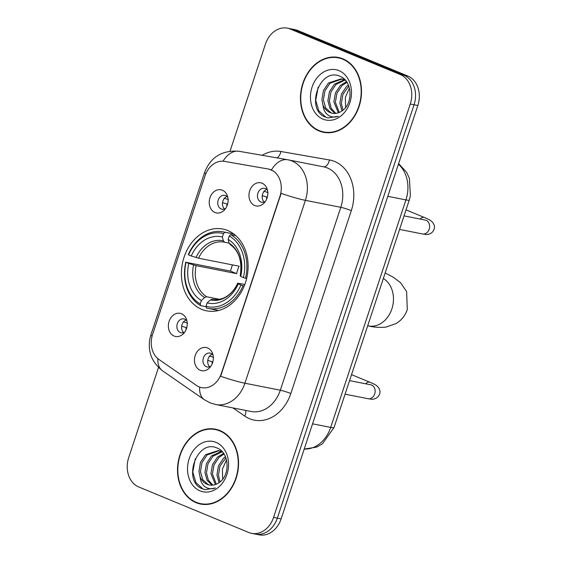 <?xml version="1.0" encoding="UTF-8"?>
<svg xmlns="http://www.w3.org/2000/svg" width="563" height="563" viewBox="0 0 563 563"><rect width="100%" height="100%" fill="white"/><g stroke="black" fill="none" stroke-linecap="round" stroke-linejoin="round"><path stroke-width="0.84" d="M227.783 230.556A41.69 32.992 -78.8 0 0 222.821 229.05A41.69 32.992 -78.8 0 0 183.123 260.387A41.69 32.992 -78.8 0 0 201.723 309.361A41.69 32.992 -78.8 0 0 206.684 310.86A41.69 32.992 -78.8 0 0 246.39 279.529A41.69 32.992 -78.8 0 0 227.783 230.556M174.122 336.062A11.802 9.339 101.2 0 1 169.118 321.311A11.802 9.339 101.2 0 1 181.497 313.753A11.802 9.339 101.2 0 1 186.36 319.01A11.802 9.339 101.2 0 1 183.482 333.606A11.802 9.339 101.2 0 1 174.122 336.062M186.951 320.966A7.08 5.602 -78.8 0 0 184.741 319.144A7.08 5.602 -78.8 0 0 183.904 318.89A7.08 5.602 -78.8 0 0 177.162 324.211A7.08 5.602 -78.8 0 0 180.315 332.529A7.08 5.602 -78.8 0 0 181.159 332.782A7.08 5.602 -78.8 0 0 184.77 332.022M214.989 212.497A11.802 9.339 101.2 0 1 209.985 197.747A11.802 9.339 101.2 0 1 222.364 190.195A11.802 9.339 101.2 0 1 227.227 195.452A11.802 9.339 101.2 0 1 224.348 210.048A11.802 9.339 101.2 0 1 214.989 212.497M227.811 197.402A7.08 5.602 -78.8 0 0 225.608 195.586A7.08 5.602 -78.8 0 0 224.764 195.333A7.08 5.602 -78.8 0 0 218.022 200.653A7.08 5.602 -78.8 0 0 221.182 208.964A7.08 5.602 -78.8 0 0 222.026 209.225A7.08 5.602 -78.8 0 0 225.636 208.458M200.217 370.264A11.802 9.339 101.2 0 1 195.213 355.52A11.802 9.339 101.2 0 1 207.592 347.962A11.802 9.339 101.2 0 1 212.455 353.219A11.802 9.339 101.2 0 1 209.577 367.815A11.802 9.339 101.2 0 1 200.217 370.264M213.046 355.176A7.08 5.602 -78.8 0 0 210.836 353.353A7.08 5.602 -78.8 0 0 209.999 353.1A7.08 5.602 -78.8 0 0 203.257 358.42A7.08 5.602 -78.8 0 0 206.41 366.738A7.08 5.602 -78.8 0 0 207.254 366.992A7.08 5.602 -78.8 0 0 210.865 366.231M254.701 205.516A11.802 9.339 101.2 0 1 249.705 190.773A11.802 9.339 101.2 0 1 262.084 183.214A11.802 9.339 101.2 0 1 266.939 188.471A11.802 9.339 101.2 0 1 264.061 203.067A11.802 9.339 101.2 0 1 254.701 205.516M267.531 190.428A7.08 5.602 -78.8 0 0 265.328 188.605A7.08 5.602 -78.8 0 0 264.483 188.352A7.08 5.602 -78.8 0 0 257.741 193.672A7.08 5.602 -78.8 0 0 260.901 201.99A7.08 5.602 -78.8 0 0 261.739 202.244A7.08 5.602 -78.8 0 0 265.349 201.484M183.651 332.578A7.08 5.602 101.2 0 1 181.758 325.688A7.08 5.602 101.2 0 1 186.128 320.03M224.517 209.014A7.08 5.602 101.2 0 1 222.617 202.124A7.08 5.602 101.2 0 1 226.995 196.466M209.746 366.787A7.08 5.602 101.2 0 1 207.853 359.891A7.08 5.602 101.2 0 1 212.223 354.24M264.237 202.033A7.08 5.602 101.2 0 1 262.337 195.143A7.08 5.602 101.2 0 1 266.707 189.492M268.115 168.984A21.239 16.806 101.2 0 1 268.396 169.034A21.239 16.806 101.2 0 1 270.93 169.801A21.239 16.806 101.2 0 1 279.931 196.346L221.414 373.29A21.239 16.806 101.2 0 1 201.66 387.654A21.239 16.806 101.2 0 1 196.515 385.465L158.998 359.511A21.239 16.806 101.2 0 1 152.608 334.394L205.059 175.804A21.239 16.806 101.2 0 1 224.524 161.384L268.115 168.984M342.895 58.833A38.15 30.191 -78.8 0 0 338.356 57.461A38.15 30.191 -78.8 0 0 302.028 86.132A38.15 30.191 -78.8 0 0 319.045 130.947A38.15 30.191 -78.8 0 0 323.591 132.326A38.15 30.191 -78.8 0 0 359.919 103.648A38.15 30.191 -78.8 0 0 342.895 58.833M340.228 57.905A38.15 30.191 -78.8 0 0 337.786 57.75M219.957 430.561A38.15 30.191 -78.8 0 0 215.418 429.189A38.15 30.191 -78.8 0 0 179.09 457.86A38.15 30.191 -78.8 0 0 196.107 502.675A38.15 30.191 -78.8 0 0 200.653 504.054A38.15 30.191 -78.8 0 0 236.981 475.376A38.15 30.191 -78.8 0 0 219.957 430.561M217.29 429.632A38.15 30.191 -78.8 0 0 214.848 429.478M281.12 193.376L220.64 376.267A27.531 2.632 18.3 0 0 244.912 383.227A31.465 24.899 101.2 0 1 215.65 404.508L251.049 411.49A31.465 24.899 -78.8 0 0 280.311 390.208L340.791 207.318A31.465 24.899 -78.8 0 0 327.455 167.992A31.465 24.899 -78.8 0 0 323.711 166.852L288.312 159.871A31.465 24.899 101.2 0 1 292.056 161.011A31.465 24.899 101.2 0 1 305.392 200.337A27.531 2.632 -161.7 0 1 281.12 193.376M268.797 169.118L273.555 171.061M287.383 28.15L294.935 29.642A23.597 18.67 -78.8 0 1 297.75 30.486L407.823 76.033A23.597 18.67 -78.8 0 1 417.823 105.527L281.12 518.889A23.597 18.67 -78.8 0 1 259.17 534.85L255.398 534.104A23.597 18.67 -78.8 0 0 277.341 518.143L414.051 104.781A23.597 18.67 -78.8 0 0 404.044 75.287L293.97 29.748A23.597 18.67 -78.8 0 0 291.162 28.896A23.597 18.67 -78.8 0 1 293.97 29.748L404.044 75.287A23.597 18.67 -78.8 0 1 414.051 104.781L277.341 518.143A23.597 18.67 -78.8 0 1 255.398 534.104L251.619 533.358A23.597 18.67 -78.8 0 0 273.569 517.397L410.272 104.035A23.597 18.67 -78.8 0 0 400.272 74.541L290.198 29.002A23.597 18.67 -78.8 0 0 287.383 28.15A23.597 18.67 -78.8 0 0 265.44 44.111L230.063 151.088M158.506 367.456L128.73 457.473A23.597 18.67 -78.8 0 0 138.737 486.967L248.811 532.514A23.597 18.67 -78.8 0 0 251.619 533.358M200.231 503.561A38.15 30.191 -78.8 0 0 202.553 504.349M323.169 131.833A38.15 30.191 -78.8 0 0 325.491 132.622M323.669 131.939A37.763 29.874 -78.8 0 0 359.623 103.564A37.763 29.874 -78.8 0 0 342.776 59.206A37.763 29.874 -78.8 0 0 338.279 57.848A37.763 29.874 -78.8 0 0 302.324 86.223A37.763 29.874 -78.8 0 0 319.172 130.581A37.763 29.874 -78.8 0 0 323.669 131.939L327.441 132.685A37.763 29.874 -78.8 0 0 327.933 132.777M345.612 107.47L345.337 97.483L349.426 88.109M341.98 110.897L339.883 103.142L341.41 94.112L346.442 86.54L348.349 84.957M342.966 110.172L341.382 103.437L342.902 94.408L348.793 86.069M338.356 112.797L333.887 101.959L335.414 92.93L340.446 85.358L346.491 81.649M339.229 112.459L335.386 102.255L336.913 93.226L341.945 85.653L346.956 82.332M334.992 113.459L330.002 108.546L327.898 100.777L329.418 91.748L334.45 84.176L344.232 79.763M335.815 113.388L331.283 108.441L329.39 101.073L330.917 92.043L335.949 84.471L344.936 80.122M323.021 105.218A17.777 14.068 -78.8 0 0 330.136 112.621A17.777 14.068 -78.8 0 0 332.254 113.262A17.777 14.068 -78.8 0 0 341.945 110.925C353.297 104 352.452 81.185 340.587 76.582C320.333 66.195 305.28 107.913 324.232 116.654L327.962 117.934L338.335 116.274C334.471 117.674 330.931 117.188 327.715 114.817C324.999 112.706 323.436 109.503 323.021 105.218L321.902 99.595L323.422 90.566L328.454 82.993L341.312 78.813L345.619 80.516M332.606 113.332L330.96 112.79L325.66 107.927L323.401 99.89L324.921 90.861L329.953 83.289L342.058 78.982M341.312 78.813L344.887 79.7M338.989 70.657A25.645 20.289 -78.8 0 0 312.085 87.075A25.645 20.289 -78.8 0 0 322.958 119.131A25.645 20.289 -78.8 0 0 349.855 102.705A25.645 20.289 -78.8 0 0 338.989 70.657M342.55 58.693A37.763 29.874 -78.8 0 0 342.051 58.587L338.279 57.848M328.278 117.991L325.9 117.231L318.834 110.862L315.73 100.355L318.165 87.103M200.731 503.667A37.763 29.874 -78.8 0 0 236.685 475.292A37.763 29.874 -78.8 0 0 219.837 430.934A37.763 29.874 -78.8 0 0 215.34 429.576A37.763 29.874 -78.8 0 0 179.386 457.951A37.763 29.874 -78.8 0 0 196.234 502.302A37.763 29.874 -78.8 0 0 200.731 503.667L204.503 504.413A37.763 29.874 -78.8 0 0 205.002 504.504M222.674 479.197L222.399 469.211L226.488 459.837M219.042 482.625L216.945 474.869L218.472 465.84L223.504 458.268L225.411 456.684M220.027 481.9L218.444 475.165L219.971 466.136L225.854 457.796M215.418 484.525L210.949 473.687L212.476 464.658L217.508 457.086L223.553 453.377M216.291 484.187L212.448 473.983L213.975 464.954L219.007 457.381L224.018 454.06M212.054 485.186L207.064 480.274L204.96 472.505L206.48 463.476L211.512 455.903L221.294 451.491M212.877 485.116L208.345 480.169L206.459 472.8L207.979 463.771L213.011 456.199L222.005 451.85M200.083 476.945A17.777 14.068 -78.8 0 0 207.198 484.349A17.777 14.068 -78.8 0 0 209.316 484.989A17.777 14.068 -78.8 0 0 219.007 482.653C230.358 475.728 229.514 452.912 217.649 448.31C197.395 437.923 182.342 479.641 201.294 488.381L205.023 489.662L215.397 488.001C211.533 489.402 207.993 488.916 204.777 486.545C202.068 484.433 200.498 481.231 200.083 476.945L198.964 471.322L200.484 462.293L205.516 454.721L218.381 450.541L222.681 452.244M209.668 485.06L208.021 484.518L202.722 479.655L200.463 471.618L201.983 462.589L207.015 455.017L219.12 450.71M218.381 450.541L221.949 451.427M216.051 442.384A25.645 20.289 -78.8 0 0 189.147 458.803A25.645 20.289 -78.8 0 0 200.02 490.859A25.645 20.289 -78.8 0 0 226.924 474.433A25.645 20.289 -78.8 0 0 216.051 442.384M219.612 430.421A37.763 29.874 -78.8 0 0 219.12 430.315L215.34 429.576M205.34 489.719L202.961 488.958L195.896 482.59L192.799 472.083L195.227 458.831M246.552 278.46A29.107 23.027 -78.8 0 0 246.446 279.311M206.107 306.708L200.667 305.632L200.217 303.95A37.447 29.628 -78.8 0 1 186.1 262.33L188.781 263.435A33.829 26.764 -78.8 0 0 201.357 300.508L204.622 297.538L206.656 296.764L219.422 299.284M223.497 233.568L224.933 232.259A39.016 30.874 -78.8 0 0 223.251 231.865A39.016 30.874 -78.8 0 0 188.338 254.596L188.563 254.891A37.447 29.628 -78.8 0 1 223.497 233.568L222.357 237.009A33.829 26.764 -78.8 0 0 191.244 256.003L198.556 258.206L239.113 266.2A29.107 23.027 -78.8 0 0 236.65 273.639L196.093 265.637L188.781 263.435M229.148 243.139L224.194 242.153A29.107 23.027 -78.8 0 0 198.556 258.206M186.1 262.33L230.527 271.106A37.369 29.565 101.2 0 1 232.477 264.899M208.148 308.425A39.016 30.874 -78.8 0 0 243.054 285.687L240.95 285.019A37.447 29.628 -78.8 0 1 206.009 306.349L206.459 308.031A39.016 30.874 -78.8 0 0 208.148 308.425L218.247 310.417A39.016 30.874 -78.8 0 0 218.613 310.487M233.715 233.926A39.016 30.874 -78.8 0 0 233.349 233.856L223.251 231.865M235.285 235.179L235.39 235.573M244.258 285.927L243.054 285.687M185.881 262.034A39.016 30.874 -78.8 0 0 200.667 305.632M224.933 232.259L233.821 234.011M206.009 306.349L207.149 302.908A33.829 26.764 -78.8 0 0 238.269 283.914L240.95 285.019M201.357 300.508L200.217 303.95M191.244 256.003L188.563 254.891M238.269 283.914L237.741 283.175C234.94 289.136 231.21 293.569 226.551 296.469C224.876 297.595 220.027 300.346 212.934 299.263A29.107 23.027 -78.8 0 1 212.448 299.164L210.414 299.931L207.149 302.908M224.679 242.252L223.377 240.83L222.357 237.009M210.414 299.931A30.261 23.942 -78.8 0 0 237.762 283.238L244.835 284.449M235.834 235.658L230.724 234.651L229.289 235.96A37.447 29.628 -78.8 0 1 243.406 277.587L245.517 278.256A39.016 30.874 -78.8 0 0 230.724 234.651M245.517 278.256L246.65 278.481M243.406 277.587L240.725 276.475A33.829 26.764 -78.8 0 0 228.149 239.402L229.289 235.96M240.239 275.708L240.725 276.475M228.149 239.402L229.169 243.223L230.471 244.652M213.398 299.347L212.448 299.164M230.527 271.106L236.65 273.639M263.829 191.216L268.101 192.574M267.319 197.177L262.358 195.678A11.802 9.339 -78.8 0 0 262.182 197.36M266.63 197.036A8.656 6.847 -78.8 0 0 266.623 199.161M209.345 355.971L213.616 357.329M212.835 361.925L207.867 360.433A11.802 9.339 -78.8 0 0 207.698 362.115M212.138 361.791A8.656 6.847 -78.8 0 0 212.138 363.909M224.116 198.197L228.388 199.555M227.6 204.151L222.638 202.659A11.802 9.339 -78.8 0 0 222.462 204.341M226.91 204.017A8.656 6.847 -78.8 0 0 226.91 206.142M183.249 321.762L187.521 323.12M186.74 327.715L181.772 326.223A11.802 9.339 -78.8 0 0 181.603 327.905M186.043 327.582A8.656 6.847 -78.8 0 0 186.043 329.707M221.414 373.29L221.878 373.382M279.931 196.346L280.395 196.438M290.825 393.53A7.868 0.753 18.3 0 0 280.311 390.208L244.912 383.227L305.392 200.337L340.791 207.318A7.868 0.753 18.3 0 1 351.305 210.646L290.825 393.53A39.333 31.12 101.2 0 1 249.564 418.724A39.333 31.12 101.2 0 1 244.715 416.078L232.92 407.915M239.31 151.32A27.531 16.834 99.9 0 0 239.092 151.285L287.658 159.751A27.531 16.834 99.9 0 1 287.883 159.793A31.465 24.899 101.2 0 1 288.312 159.871L287.658 159.751A27.531 16.834 99.9 0 0 271.465 169.899M152.087 336.181A27.531 2.632 -161.7 0 1 150.891 334.872L204.615 172.433A27.531 2.632 18.3 0 0 205.833 173.756M157.83 358.61A27.531 15.919 124.7 0 0 162.552 370.813C151.869 362.417 147.647 351.706 149.885 338.68L150.891 334.872M204.615 172.433C210.689 157.007 222.181 149.955 239.092 151.285A27.531 16.834 99.9 0 0 223.025 161.208M199.661 387.098A27.531 15.919 124.7 0 0 204.362 399.73L162.552 370.813M262.175 155.311A39.333 31.12 101.2 0 1 280.846 151.496L329.418 159.969A39.333 31.12 101.2 0 1 351.305 210.646M273.569 517.397L281.12 518.889M410.272 104.035L417.823 105.527M400.272 74.541L407.823 76.033M290.198 29.002L297.75 30.486M280.846 151.496A7.868 4.807 -80.1 0 1 276.996 157.893M329.418 159.969A7.868 4.807 -80.1 0 1 323.451 166.803M245.651 410.427A7.868 4.546 -55.3 0 1 244.715 416.078M304.217 449.042A31.465 24.899 -78.8 0 0 330.685 427.408L405.923 199.914A31.465 24.899 -78.8 0 0 398.414 164.227M387.794 196.339L405.923 199.914A15.736 1.506 18.3 0 0 409.273 200.062L334.035 427.556L322.395 443.841L316.61 447.106L304.203 449.084M334.035 427.556A15.736 1.506 18.3 0 1 330.685 427.408L312.556 423.833M383.333 278.509A25.173 19.916 101.2 0 1 391.876 308.904A25.173 19.916 101.2 0 1 368.469 325.935L367.695 325.78M196.093 265.637A29.107 23.027 -78.8 0 0 206.656 296.764M224.609 242.238A29.107 23.027 -78.8 0 0 224.194 242.153M193.573 264.955A30.261 23.942 -78.8 0 0 204.622 297.538M223.377 240.83A30.261 23.942 -78.8 0 0 196.03 257.523M240.218 275.807A30.261 23.942 -78.8 0 0 229.169 243.223M404.044 215.875L425.332 220.077A7.08 5.602 101.2 0 1 426.177 220.33A7.08 5.602 101.2 0 1 429.027 229.591A7.08 5.602 101.2 0 1 422.588 233.969L399.561 229.422M420.089 219.042A7.08 4.279 -67.5 0 1 424.523 217.543C428.401 219.183 430.758 220.436 431.589 221.294C434.376 224.095 435.136 226.938 433.876 229.817C431.638 234.834 426.135 234.63 425.79 234.419L422.588 233.969M349.56 380.623L370.848 384.825A7.08 5.602 101.2 0 1 371.686 385.078A7.08 5.602 101.2 0 1 374.543 394.346A7.08 5.602 101.2 0 1 368.103 398.717L345.077 394.177M365.598 383.79A7.08 4.279 -67.5 0 1 370.032 382.298C373.916 383.931 376.274 385.183 377.104 386.049C379.891 388.843 380.651 391.686 379.392 394.564C377.147 399.582 371.65 399.378 371.306 399.174L368.103 398.717M268.396 169.034L269.107 169.174M204.362 399.73L209.978 402.798L215.65 404.508M398.611 163.615L406.641 172.306L409.4 178.387L410.399 195.804L409.273 200.062M368.469 325.935C373.888 327.286 379.708 327.687 385.922 327.131L396.078 323.556C401.461 320.27 405.198 315.611 407.288 309.58L406.627 291.669L400.603 282.746L393.277 277.2L385.162 272.964M229.993 244.462C238.972 250.662 242.371 261.091 240.197 275.743M425.332 220.077L426.142 220.316M424.523 217.543L406.022 209.893M370.848 384.825L371.657 385.064M370.032 382.298L351.537 374.641"/></g></svg>

